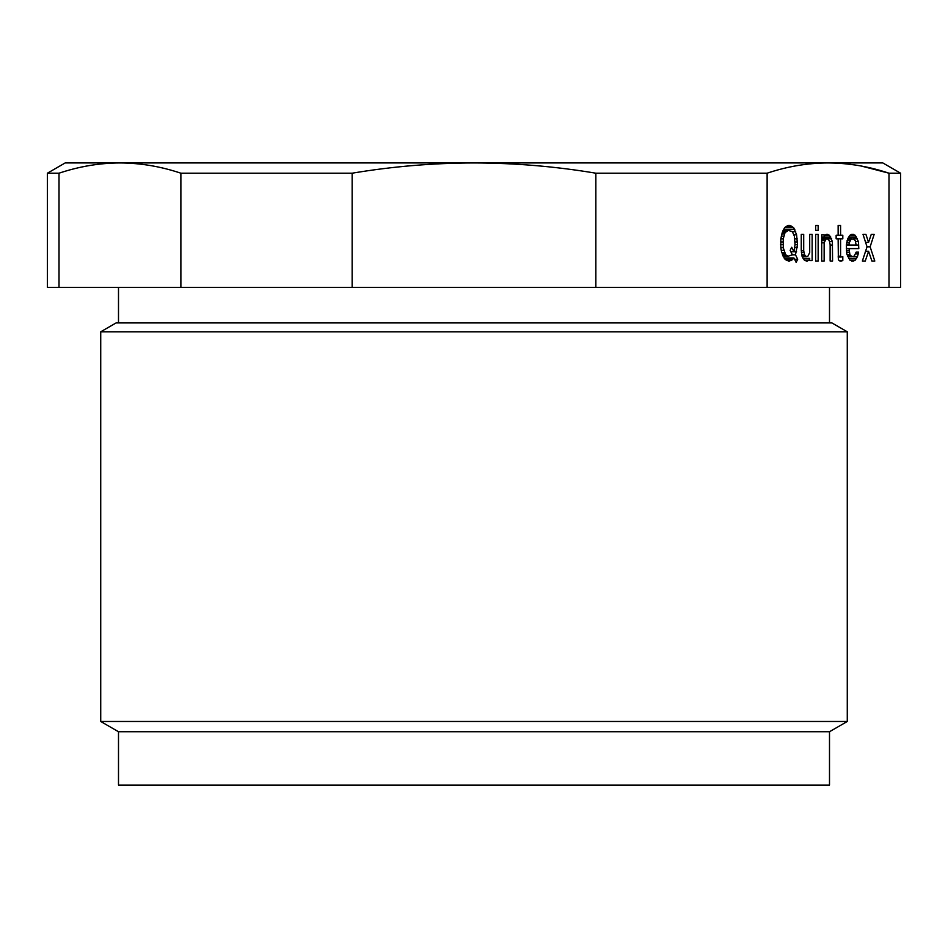 <?xml version="1.0" encoding="UTF-8"?>
<svg xmlns="http://www.w3.org/2000/svg" width="948" height="948" viewBox="0 0 948 948"><rect width="100%" height="100%" fill="white"/><g stroke="black" fill="none" stroke-linecap="round" stroke-linejoin="round"><path stroke-width="1.42" d="M900.6 173.2L888.987 173.2L888.987 287.363L900.6 287.363L900.6 173.2L882.825 162.938L828.054 162.938C848.507 163.02 868.818 166.445 888.987 173.2L861.246 166.03M59.013 287.363L47.4 287.363L47.4 173.2L59.013 173.2L59.013 287.363L180.878 287.363L180.878 173.2L352.146 173.2L352.146 287.363L180.878 287.363M767.122 287.363L767.122 173.2L595.854 173.2L595.854 287.363L888.987 287.363M59.013 173.2C79.182 166.445 99.493 163.02 119.946 162.938L119.875 162.938M767.122 173.2C787.29 166.445 807.601 163.02 828.054 162.938L474 162.938C514.906 163.02 555.516 166.445 595.854 173.2M840.58 238.825L840.58 256.161L841.03 257.05L842.808 256.6L842.808 260.605L841.03 261.044L839.027 260.605L838.364 259.266L838.139 238.825L836.136 238.825L836.136 235.27L838.139 235.27L838.139 225.494L840.58 225.494L840.58 235.27L842.808 235.27L842.808 238.825L838.139 238.825M780.82 247.712L780.82 238.825L782.373 232.165L784.589 227.721L788.369 225.494L791.035 225.944L793.701 227.721L796.593 234.831L797.481 244.608L795.479 254.822L797.706 259.266L796.142 262.383L793.926 257.939L791.035 260.605L787.041 260.605L784.589 258.828L781.484 251.718L780.82 247.712L783.261 247.712L785.702 254.822L788.369 256.161L792.374 254.822L790.146 250.379L791.699 247.274L793.926 251.718L795.04 244.608L794.365 236.159L792.374 231.715L788.369 230.388L785.039 232.604L783.261 238.825L783.261 247.712M809.699 260.605L809.699 258.377L809.035 260.155L807.258 261.044L804.366 260.155L802.15 256.6L801.261 250.379L801.261 234.381L803.703 234.381L803.703 250.829L804.591 254.822L806.369 256.6L807.921 256.161L809.699 252.606L809.699 234.381L812.14 234.381L812.14 260.605L809.699 260.605L812.14 260.605M815.695 234.381L818.148 234.381L818.148 261.044L815.695 261.044L815.695 234.381L818.148 234.381M825.921 239.275L824.144 242.83L824.144 261.044L821.703 261.044L821.703 234.831L824.144 234.831L824.144 237.047L824.807 235.27L826.585 234.381L829.476 235.27L832.368 241.491L832.581 261.044L830.14 261.044L830.14 244.608L829.251 240.602L827.474 238.825L821.703 239.275M849.918 260.155L846.801 253.934L846.363 245.046L847.69 238.825L849.918 235.27L851.695 234.381L855.25 235.27L858.355 241.491L858.805 248.601L849.029 248.601L849.918 254.822L851.92 256.6L854.136 256.161L856.139 252.156L858.58 252.156L857.466 256.6L855.25 260.155L853.473 261.044L849.918 260.155L855.25 260.155M870.134 246.824L874.803 261.044L871.911 261.044L868.581 251.267L865.251 261.044L862.36 261.044L867.029 246.824L863.024 234.381L865.915 234.381L868.581 242.38L871.248 234.381L874.139 234.381L870.134 246.824L867.029 246.824M815.695 225.494L818.148 225.494L818.148 230.388L815.695 230.388L815.695 225.494L818.148 225.494M352.146 173.2C392.472 166.445 433.094 163.02 474 162.938L119.946 162.938C140.399 163.02 160.71 166.445 180.878 173.2M352.146 287.363L595.854 287.363M855.392 165.035L845.533 163.803M834.619 163.056L828.054 162.938M119.946 162.938L65.175 162.938L47.4 173.2M849.254 242.83L849.029 245.046L856.139 245.046L855.25 240.602L853.247 238.825L851.031 239.275L849.254 242.83L846.635 242.83M838.139 256.161L840.58 256.161M838.139 235.27L840.58 235.27M838.139 225.494L840.58 225.494M839.916 261.044L841.03 261.044M839.027 260.605L842.808 260.605M838.139 257.05L841.03 257.05M780.595 241.941L783.036 241.941M780.595 244.608L783.036 244.608M780.82 238.825L783.261 238.825M781.259 236.159L783.7 236.159M781.78 233.943L784.375 233.943M782.219 232.604L785.039 232.604M782.55 231.715L785.702 231.715M782.906 230.826L787.041 230.826M783.084 230.388L788.369 230.388M790.81 251.718L796.593 251.718M783.084 256.161L788.369 256.161M782.906 255.711L787.041 255.711M782.55 254.822L785.702 254.822M782.219 253.934L785.039 253.934M781.78 252.606L784.375 252.606M781.259 250.379L783.7 250.379M788.369 261.044L789.708 261.044M787.041 260.605L791.035 260.605M785.477 259.716L792.587 259.716M784.589 258.828L793.476 258.828M784.055 257.939L793.926 257.939M794.59 259.266L797.706 259.266M792.374 254.822L795.479 254.822M794.815 247.712L797.256 247.712M795.04 244.608L797.481 244.608M795.04 241.941L797.481 241.941M794.815 238.825L797.256 238.825M793.974 234.831L796.593 234.831M792.374 231.715L795.704 231.715M783.522 229.499L794.815 229.499M784.589 227.721L793.701 227.721M785.477 226.833L792.587 226.833M787.041 225.944L791.035 225.944M788.369 225.494L789.708 225.494M803.039 258.377L809.699 258.377M809.699 234.381L812.14 234.381M802.15 256.6L806.369 256.6M802.032 256.161L805.48 256.161M801.7 254.822L804.591 254.822M801.392 252.606L803.928 252.606M801.285 250.829L803.703 250.829M801.261 234.381L803.703 234.381M806.144 261.044L807.258 261.044M804.366 260.155L809.035 260.155M815.695 261.044L818.148 261.044M821.703 240.602L824.807 240.602M821.703 238.825L826.81 238.825M830.14 261.044L832.581 261.044M830.14 245.046L832.581 245.046M829.524 241.491L832.368 241.491M827.474 238.825L831.692 238.825M821.703 237.047L830.804 237.047M824.807 235.27L829.476 235.27M826.585 234.381L827.699 234.381M821.703 234.831L824.144 234.831M821.703 261.044L824.144 261.044M821.703 242.83L824.144 242.83M846.41 244.608L849.029 244.608M847.097 240.602L849.918 240.602M847.548 239.275L851.031 239.275M847.69 238.825L851.92 238.825M846.363 245.046L849.029 245.046M851.695 261.044L853.473 261.044M848.579 258.377L856.577 258.377M853.247 256.6L857.466 256.6M855.546 253.934L858.355 253.934M856.139 252.156L858.58 252.156M847.69 256.6L851.92 256.6M847.548 256.161L851.031 256.161M847.097 254.822L849.918 254.822M846.635 252.606L849.254 252.606M846.41 250.829L849.029 250.829M846.363 248.601L849.029 248.601M856.139 245.046L858.805 245.046M855.511 241.491L858.355 241.491M853.247 238.825L857.466 238.825M848.579 237.047L856.577 237.047M849.918 235.27L855.25 235.27M851.695 234.381L853.473 234.381M871.911 261.044L874.803 261.044M871.248 234.381L874.139 234.381M865.595 242.38L868.581 242.38M863.024 234.381L865.915 234.381M862.36 261.044L865.251 261.044M865.56 251.267L868.581 251.267M815.695 230.388L818.148 230.388M847.275 721.475L829.5 731.738L829.5 785.062L118.5 785.062L118.5 731.738L100.725 721.475L100.725 331.8L116.118 322.913L831.882 322.913L847.275 331.8L847.275 721.475L100.725 721.475M847.275 331.8L100.725 331.8M829.5 731.738L118.5 731.738M118.5 322.913L118.5 287.363M829.5 322.913L829.5 287.363"/></g></svg>
